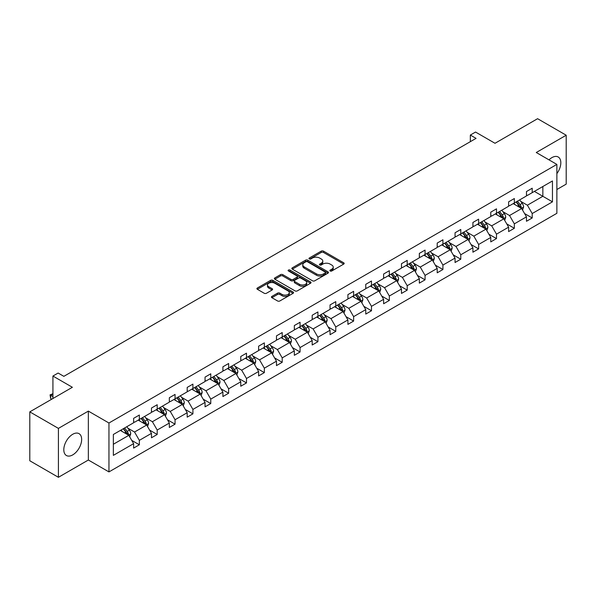 <?xml version="1.0" encoding="UTF-8"?>
<svg xmlns="http://www.w3.org/2000/svg" width="596" height="596" viewBox="0 0 596 596"><rect width="100%" height="100%" fill="white"/><g stroke="black" fill="none" stroke-linecap="round" stroke-linejoin="round"><path stroke-width="0.89" d="M330.199 270.986A1.11 0.641 0 0 0 331.771 270.986L343.706 264.095A1.587 0.916 0 0 0 344.175 263.447A1.587 0.916 0 0 0 343.706 262.799L323.486 251.125A1.587 0.916 0 0 0 321.237 251.125L309.302 258.016A1.11 0.641 0 0 0 308.974 258.47A1.11 0.641 0 0 0 309.302 258.925A1.11 0.641 0 0 0 310.874 258.925L312.416 258.031A5.088 2.935 0 0 1 319.605 258.031L321.296 259.007A5.088 2.935 0 0 1 322.786 261.078A5.088 2.935 0 0 1 321.296 263.156L319.747 264.05A1.11 0.641 0 0 0 319.426 264.505A1.11 0.641 0 0 0 319.747 264.959A1.11 0.641 0 0 0 321.319 264.959L322.868 264.065A5.088 2.935 0 0 1 330.057 264.065L331.741 265.034A5.088 2.935 0 0 1 333.231 267.112A5.088 2.935 0 0 1 331.741 269.191L330.199 270.077A1.11 0.641 0 0 0 329.871 270.532A1.11 0.641 0 0 0 330.199 270.986L330.199 270.077M72.727 454.89A12.628 7.294 120 0 0 80.974 443.767A12.628 7.294 120 0 0 79.037 433.65A12.628 7.294 120 0 0 72.727 434.275A12.628 7.294 120 0 0 64.48 445.398A12.628 7.294 120 0 0 66.409 455.515A12.628 7.294 120 0 0 72.727 454.89M556.873 173.622A12.628 7.294 120 0 0 558.206 157.001A12.628 7.294 120 0 0 551.889 157.627A12.628 7.294 120 0 0 548.998 159.855M556.873 189.521L566.2 184.134L566.2 135.225L537.585 118.701L495 143.286L475.541 132.051L470.333 135.061L470.333 141.669M58.415 477.299L88.35 460.015L88.35 411.106L58.415 428.39L58.415 477.299L29.8 460.775L29.8 411.866L72.384 387.281L52.925 376.046L52.925 398.523M58.415 428.39L29.8 411.866M271.91 296.398A1.587 0.916 0 0 0 271.448 297.054A1.587 0.916 0 0 0 271.91 297.702L277.587 300.973A1.587 0.916 0 0 0 279.829 300.973L293.09 293.321A1.587 0.916 0 0 0 293.56 292.673A1.587 0.916 0 0 0 293.09 292.025L272.864 280.344A1.587 0.916 0 0 0 270.621 280.344L257.36 288.002A1.587 0.916 0 0 0 256.898 288.65A1.587 0.916 0 0 0 257.36 289.298L264.214 293.254A1.587 0.916 0 0 0 266.464 293.254L272.134 289.976A1.587 0.916 0 0 0 272.603 289.328A1.587 0.916 0 0 0 272.134 288.68L268.736 286.721A4.254 2.451 0 0 1 267.492 284.985A4.254 2.451 0 0 1 270.115 282.72A4.254 2.451 0 0 1 274.749 283.249L288.062 290.937A4.254 2.451 0 0 1 289.306 292.673A4.254 2.451 0 0 1 286.683 294.938A4.254 2.451 0 0 1 282.05 294.409L279.829 293.128A1.587 0.916 0 0 0 277.587 293.128L271.91 296.398L271.91 297.702L277.587 294.446L277.587 293.128M52.925 376.046L58.132 373.044L63.854 376.344L476.055 138.361L470.333 135.061M88.35 411.106L108.956 423.004L556.873 164.407L556.873 213.308L108.956 471.913L108.956 423.004M566.2 135.225L536.266 152.509L556.873 164.407M312.527 280.798A1.587 0.916 0 0 0 314.777 280.798L328.038 273.147A1.587 0.916 0 0 0 328.5 272.499A1.587 0.916 0 0 0 328.038 271.85L307.812 260.169A1.587 0.916 0 0 0 305.562 260.169L292.308 267.827A1.587 0.916 0 0 0 291.839 268.476A1.587 0.916 0 0 0 292.308 269.124L312.527 280.798M288.874 271.232A1.11 0.641 0 0 1 289.999 271.389L310.546 283.242L297.307 290.885A1.587 0.916 0 0 1 295.057 290.885L274.83 279.211L274.83 277.915A1.587 0.916 0 0 0 274.369 278.563A1.587 0.916 0 0 0 274.83 279.211M274.83 277.915L280.507 274.637A1.587 0.916 0 0 1 282.757 274.637L290.96 279.375A1.587 0.916 0 0 0 293.202 279.375L296.964 277.2A1.587 0.916 0 0 0 297.434 276.551A1.587 0.916 0 0 0 296.964 275.903L288.427 270.971A1.11 0.641 0 0 1 288.106 270.517A1.11 0.641 0 0 1 288.792 269.928A1.11 0.641 0 0 1 289.999 270.062L310.561 281.938A1.587 0.916 0 0 1 311.03 282.586A1.587 0.916 0 0 1 310.561 283.234L310.561 281.938M113.359 434.469L133.623 422.773L133.623 418.347L139.345 415.04L139.345 419.472L151.481 412.462L151.481 408.037L157.202 404.729L157.202 409.161L169.339 402.151L169.339 397.726L175.06 394.425L175.06 398.851L187.196 391.848L187.196 387.415L192.918 384.115L192.918 388.54L205.054 381.537L205.054 377.104L210.775 373.804L210.775 378.229L222.911 371.226L222.911 366.801L228.633 363.493L228.633 367.918L240.769 360.915L240.769 356.49L246.491 353.182L246.491 357.607L258.619 350.604L258.619 346.179L264.348 342.871L264.348 347.304L276.477 340.294L276.477 335.868L282.206 332.561L282.206 336.993L294.335 329.983L294.335 325.558L300.064 322.257L300.064 326.683L312.192 319.68L312.192 315.247L317.914 311.946L317.914 316.372L330.05 309.369L330.05 304.936L335.772 301.636L335.772 306.061L347.908 299.058L347.908 294.633L353.629 291.325L353.629 295.75L365.765 288.747L365.765 284.322L371.487 281.014L371.487 285.447L383.623 278.436L383.623 274.011L389.344 270.703L389.344 275.136L401.481 268.125L401.481 263.7L407.202 260.392L407.202 264.825L419.338 257.822L419.338 253.389L425.06 250.089L425.06 254.514L437.196 247.511L437.196 243.079L442.917 239.778L442.917 244.204L455.053 237.201L455.053 232.768L460.775 229.467L460.775 233.893L472.911 226.89L472.911 222.464L478.633 219.157L478.633 223.582L490.769 216.579L490.769 212.154L496.49 208.846L496.49 213.279L508.619 206.268L508.619 201.843L514.348 198.535L514.348 202.968L526.477 195.957L526.477 191.532L532.206 188.224L532.206 192.657L552.462 180.96L552.462 201.843L532.206 213.539L532.206 217.965L526.477 221.272L526.477 216.847L514.348 223.85L514.348 228.275L508.619 231.583L508.619 227.15L496.49 234.161L496.49 238.586L490.769 241.894L490.769 237.461L478.633 244.472L478.633 248.897L472.911 252.205L472.911 247.772L460.775 254.775L460.775 259.208L455.053 262.508L455.053 258.083L442.917 265.086L442.917 269.519L437.196 272.819L437.196 268.394L425.06 275.397L425.06 279.829L419.338 283.13L419.338 278.704L407.202 285.707L407.202 290.133L401.481 293.441L401.481 289.015L389.344 296.018L389.344 300.444L383.623 303.751L383.623 299.319L371.487 306.329L371.487 310.754L365.765 314.062L365.765 309.629L353.629 316.64L353.629 321.065L347.908 324.366L347.908 319.94L335.772 326.943L335.772 331.376L330.05 334.676L330.05 330.251L317.914 337.254L317.914 341.687L312.192 344.987L312.192 340.562L300.064 347.565L300.064 351.998L294.335 355.298L294.335 350.873L282.206 357.876L282.206 362.301L276.477 365.609L276.477 361.183L264.348 368.186L264.348 372.612L258.619 375.92L258.619 371.487L246.491 378.497L246.491 382.923L240.769 386.23L240.769 381.798L228.633 388.808L228.633 393.233L222.911 396.534L222.911 392.108L210.775 399.111L210.775 403.544L205.054 406.845L205.054 402.419L192.918 409.422L192.918 413.855L187.196 417.155L187.196 412.73L175.06 419.733L175.06 424.158L169.339 427.466L169.339 423.041L157.202 430.044L157.202 434.469L151.481 437.777L151.481 433.352L139.345 440.355L139.345 444.78L133.623 448.088L133.623 443.655L113.359 455.359L113.359 434.469M138.205 420.128L146.676 425.022L134.54 432.025L127.916 428.204M134.54 432.025L139.345 440.355M146.676 425.022L151.481 433.352M133.623 421.715L134.54 422.244L139.345 419.472M156.055 409.817L164.533 414.712L152.397 421.715L145.774 417.893M152.397 421.715L157.202 430.044M164.533 414.712L169.339 423.041M151.481 411.404L152.397 411.933L157.202 409.161M173.913 399.514L182.383 404.401L170.255 411.404L163.624 407.582M170.255 411.404L175.06 419.733M182.383 404.401L187.196 412.73M169.339 401.101L170.255 401.622L175.06 398.851M191.77 389.203L200.241 394.09L188.113 401.101L181.482 397.271M188.113 401.101L192.918 409.422M200.241 394.09L205.054 402.419M187.196 390.79L188.113 391.319L192.918 388.54M209.628 378.892L218.099 383.779L205.97 390.79L199.34 386.96M205.97 390.79L210.775 399.111M218.099 383.779L222.911 392.108M205.054 380.479L205.97 381.008L210.775 378.229M227.486 368.581L235.956 373.476L223.828 380.479L217.197 376.65M223.828 380.479L228.633 388.808M235.956 373.476L240.769 381.798M222.911 370.168L223.828 370.697L228.633 367.918M245.343 358.27L253.814 363.165L241.678 370.168L235.055 366.346M241.678 370.168L246.491 378.497M253.814 363.165L258.619 371.487M240.769 359.857L241.678 360.386L246.491 357.607M263.201 347.96L271.672 352.854L259.536 359.857L252.913 356.035M259.536 359.857L264.348 368.186M271.672 352.854L276.477 361.183M258.619 349.547L259.536 350.075L264.348 347.304M281.059 337.656L289.529 342.544L277.393 349.547L270.77 345.725M277.393 349.547L282.206 357.876M289.529 342.544L294.335 350.873M276.477 339.236L277.393 339.765L282.206 336.993M298.916 327.346L307.387 332.233L295.251 339.236L288.628 335.414M295.251 339.236L300.064 347.565M307.387 332.233L312.192 340.562M294.335 328.932L295.251 329.461L300.064 326.683M316.774 317.035L325.245 321.922L313.109 328.932L306.486 325.103M313.109 328.932L317.914 337.254M325.245 321.922L330.05 330.251M312.192 318.622L313.109 319.151L317.914 316.372M334.632 306.724L343.102 311.611L330.966 318.622L324.343 314.792M330.966 318.622L335.772 326.943M343.102 311.611L347.908 319.94M330.05 308.311L330.966 308.84L335.772 306.061M352.489 296.413L360.96 301.308L348.824 308.311L342.201 304.481M348.824 308.311L353.629 316.64M360.96 301.308L365.765 309.629M347.908 298L348.824 298.529L353.629 295.75M370.347 286.102L378.818 290.997L366.682 298L360.058 294.178M366.682 298L371.487 306.329M378.818 290.997L383.623 299.319M365.765 287.689L366.682 288.218L371.487 285.447M388.205 275.792L396.675 280.686L384.539 287.689L377.916 283.867M384.539 287.689L389.344 296.018M396.675 280.686L401.481 289.015M383.623 277.378L384.539 277.907L389.344 275.136M406.055 265.488L414.525 270.375L402.397 277.378L395.766 273.557M402.397 277.378L407.202 285.707M414.525 270.375L419.338 278.704M401.481 267.068L402.397 267.597L407.202 264.825M423.912 255.177L432.383 260.065L420.255 267.068L413.624 263.246M420.255 267.068L425.06 275.397M432.383 260.065L437.196 268.394M419.338 256.764L420.255 257.293L425.06 254.514M441.77 244.867L450.241 249.754L438.112 256.764L431.482 252.935M438.112 256.764L442.917 265.086M450.241 249.754L455.053 258.083M437.196 246.453L438.112 246.982L442.917 244.204M459.628 234.556L468.098 239.443L455.97 246.453L449.339 242.624M455.97 246.453L460.775 254.775M468.098 239.443L472.911 247.772M455.053 236.143L455.97 236.672L460.775 233.893M477.485 224.245L485.956 229.14L473.827 236.143L467.197 232.313M473.827 236.143L478.633 244.472M485.956 229.14L490.769 237.461M472.911 225.832L473.827 226.361L478.633 223.582M495.343 213.934L503.814 218.829L491.678 225.832L485.055 222.01M491.678 225.832L496.49 234.161M503.814 218.829L508.619 227.15M490.769 215.521L491.678 216.05L496.49 213.279M513.201 203.623L521.671 208.518L509.535 215.521L502.912 211.699M509.535 215.521L514.348 223.85M521.671 208.518L526.477 216.847M508.619 205.21L509.535 205.739L514.348 202.968M534.381 191.398L542.852 196.293L527.393 205.21L520.77 201.388M527.393 205.21L532.206 213.539M552.462 201.843L542.852 196.293L542.852 186.511L552.462 180.96M88.35 460.015L108.956 471.913M526.477 194.899L527.393 195.428L532.206 192.657M113.359 444.251L128.818 435.333L120.347 430.439M128.818 435.333L133.623 443.655M524.592 213.577L532.206 217.965M506.734 223.88L514.348 228.275M488.876 234.191L496.49 238.586M471.019 244.502L478.633 248.897M453.161 254.812L460.775 259.208M435.303 265.123L442.917 269.519M417.446 275.434L425.06 279.829M399.588 285.737L407.202 290.133M381.731 296.048L389.344 300.444M363.88 306.359L371.487 310.754M346.023 316.67L353.629 321.065M328.165 326.981L335.772 331.376M310.307 337.291L317.914 341.687M292.45 347.602L300.064 351.998M274.592 357.905L282.206 362.301M256.734 368.216L264.348 372.612M238.877 378.527L246.491 382.923M221.019 388.838L228.633 393.233M203.161 399.149L210.775 403.544M185.304 409.459L192.918 413.855M167.446 419.77L175.06 424.158M149.589 430.074L157.202 434.469M131.731 440.384L139.345 444.78M330.646 271.143L331.741 270.51A5.088 2.935 0 0 0 333.231 268.438L333.231 267.112M322.786 261.078L322.786 262.404A5.088 2.935 0 0 1 321.296 264.475L320.194 265.116M343.706 262.799L343.706 264.095L323.486 252.443A1.587 0.916 0 0 0 321.237 252.443L309.741 259.081M328.038 271.85L328.038 273.147L307.812 261.495A1.587 0.916 0 0 0 305.562 261.495L292.323 269.139M325.222 272.953A1.11 0.641 0 0 0 325.55 272.499A1.11 0.641 0 0 0 325.222 272.044L307.476 261.793A1.11 0.641 0 0 0 305.897 261.793L304.273 262.732A5.088 2.935 0 0 0 302.783 264.81A5.088 2.935 0 0 0 304.273 266.889L316.409 273.892A5.088 2.935 0 0 0 323.598 273.892L325.222 272.953L325.222 274.272A1.11 0.641 0 0 0 325.55 273.817L325.55 272.499M302.783 264.81L302.783 266.129A5.088 2.935 0 0 0 304.273 268.207L304.273 266.889M325.222 274.272L323.598 275.21A5.088 2.935 0 0 1 316.409 275.21L304.273 268.207M274.853 279.226L280.507 275.963L280.507 274.637M297.434 276.551L297.434 277.87A1.587 0.916 0 0 1 296.964 278.518L293.202 280.694A1.587 0.916 0 0 1 290.96 280.694L282.757 275.963A1.587 0.916 0 0 0 280.507 275.963M299.468 284.285A4.254 2.451 0 0 0 304.102 284.821A4.254 2.451 0 0 0 306.724 282.549A4.254 2.451 0 0 0 305.48 280.82L300.786 278.108A1.587 0.916 0 0 0 298.544 278.108L294.774 280.284A1.587 0.916 0 0 0 294.312 280.932A1.587 0.916 0 0 0 294.774 281.58L299.468 284.285L299.468 285.611A4.254 2.451 0 0 0 304.102 286.14A4.254 2.451 0 0 0 306.724 283.875L306.724 282.549M294.312 280.932L294.312 282.251A1.587 0.916 0 0 0 294.774 282.899L294.774 281.58M299.468 285.611L294.774 282.899M289.306 292.673L289.306 293.992A4.254 2.451 0 0 1 286.683 296.264A4.254 2.451 0 0 1 282.05 295.728L279.829 294.446A1.587 0.916 0 0 0 277.587 294.446M267.492 284.985L267.492 286.303A4.254 2.451 0 0 0 268.736 288.039L268.736 286.721M272.119 289.991L268.736 288.039M293.068 293.329L272.864 281.67A1.587 0.916 0 0 0 270.621 281.67L257.383 289.313M522.543 210.023L523.593 206.983A4.291 2.473 -120 0 0 522.223 203.333L519.652 199.898M515.048 204.689L513.931 203.206M521.038 208.153L521.277 207.17A4.291 2.473 -120 0 0 520.047 204.584L517.477 201.157M516.404 201.776L519.235 205.553A2.183 1.259 60 0 1 519.63 206.216L521.277 207.17M516.106 201.947L518.676 205.382A4.291 2.473 60 0 1 519.749 207.408M504.685 220.334L505.736 217.294A4.291 2.473 -120 0 0 504.365 213.644L501.795 210.209M497.191 215L496.073 213.517M503.18 218.464L503.419 217.473A4.291 2.473 -120 0 0 502.19 214.895L499.627 211.468M498.547 212.087L501.378 215.864A2.183 1.259 60 0 1 501.772 216.527L503.419 217.473M498.249 212.258L500.819 215.692A4.291 2.473 60 0 1 501.892 217.711M486.828 230.645L487.878 227.605A4.291 2.473 -120 0 0 486.515 223.947L483.945 220.52M479.333 225.31L478.215 223.82M485.323 228.767L485.561 227.784A4.291 2.473 -120 0 0 484.339 225.206L481.769 221.772M480.689 222.397L483.52 226.175A2.183 1.259 60 0 1 483.915 226.838L485.561 227.784M480.391 222.569L482.961 225.996A4.291 2.473 60 0 1 484.034 228.022M468.97 240.955L470.02 237.916A4.291 2.473 -120 0 0 468.657 234.258L466.087 230.831M461.475 235.621L460.358 234.131M467.465 239.078L467.704 238.095A4.291 2.473 -120 0 0 466.482 235.517L463.912 232.082M462.831 232.708L465.662 236.478A2.183 1.259 60 0 1 466.057 237.148L467.704 238.095M462.533 232.88L465.103 236.307A4.291 2.473 60 0 1 466.176 238.333M451.112 251.266L452.163 248.219A4.291 2.473 -120 0 0 450.8 244.569L448.229 241.142M443.618 245.932L442.5 244.442M449.608 249.389L449.853 248.405A4.291 2.473 -120 0 0 448.624 245.828L446.054 242.393M444.974 243.012L447.805 246.789A2.183 1.259 60 0 1 448.199 247.452L449.853 248.405M444.676 243.19L447.246 246.617A4.291 2.473 60 0 1 448.319 248.644M433.255 261.57L434.305 258.53A4.291 2.473 -120 0 0 432.942 254.879L430.372 251.445M425.76 256.243L424.65 254.753M431.75 259.7L431.996 258.716A4.291 2.473 -120 0 0 430.766 256.138L428.196 252.704M427.123 253.322L429.947 257.1A2.183 1.259 60 0 1 430.349 257.763L431.996 258.716M426.818 253.494L429.388 256.928A4.291 2.473 60 0 1 430.461 258.955M415.397 271.88L416.455 268.841A4.291 2.473 -120 0 0 415.084 265.19L412.514 261.756M407.902 266.554L406.792 265.064M413.892 270.01L414.138 269.027A4.291 2.473 -120 0 0 412.909 266.442L410.339 263.015M409.266 263.633L412.089 267.41A2.183 1.259 60 0 1 412.492 268.073L414.138 269.027M408.968 263.805L411.531 267.239A4.291 2.473 60 0 1 412.603 269.265M397.539 282.191L398.597 279.151A4.291 2.473 -120 0 0 397.227 275.501L394.656 272.067M390.045 276.857L388.935 275.374M396.042 280.321L396.28 279.338A4.291 2.473 -120 0 0 395.051 276.753L392.481 273.326M391.408 273.944L394.232 277.721A2.183 1.259 60 0 1 394.634 278.384L396.28 279.338M391.11 274.115L393.68 277.55A4.291 2.473 60 0 1 394.746 279.576M379.682 292.502L380.74 289.462A4.291 2.473 -120 0 0 379.369 285.812L376.799 282.377M372.187 287.168L371.077 285.685M378.184 290.632L378.423 289.641A4.291 2.473 -120 0 0 377.194 287.063L374.623 283.636M373.55 284.255L376.374 288.032A2.183 1.259 60 0 1 376.776 288.695L378.423 289.641M373.252 284.426L375.823 287.861A4.291 2.473 60 0 1 376.888 289.88M361.824 302.813L362.882 299.773A4.291 2.473 -120 0 0 361.511 296.115L358.941 292.688M354.329 297.478L353.219 295.988M360.327 300.935L360.565 299.952A4.291 2.473 -120 0 0 359.336 297.374L356.766 293.94M355.693 294.566L358.524 298.343A2.183 1.259 60 0 1 358.919 299.006L360.565 299.952M355.395 294.737L357.965 298.164A4.291 2.473 60 0 1 359.03 300.19M343.974 313.123L345.024 310.084A4.291 2.473 -120 0 0 343.654 306.426L341.083 302.999M336.472 307.789L335.362 306.299M342.469 311.246L342.707 310.263A4.291 2.473 -120 0 0 341.478 307.685L338.908 304.251M337.835 304.876L340.666 308.646A2.183 1.259 60 0 1 341.061 309.309L342.707 310.263M337.537 305.048L340.107 308.475A4.291 2.473 60 0 1 341.173 310.501M326.116 323.434L327.167 320.387A4.291 2.473 -120 0 0 325.796 316.737L323.226 313.31M318.622 318.1L317.504 316.61M324.611 321.557L324.85 320.574A4.291 2.473 -120 0 0 323.621 317.996L321.05 314.561M319.978 315.18L322.808 318.957A2.183 1.259 60 0 1 323.203 319.62L324.85 320.574M319.68 315.358L322.25 318.785A4.291 2.473 60 0 1 323.315 320.812M308.259 333.738L309.309 330.698A4.291 2.473 -120 0 0 307.938 327.048L305.368 323.613M300.764 328.411L299.646 326.921M306.754 331.868L306.992 330.884A4.291 2.473 -120 0 0 305.763 328.299L303.193 324.872M302.12 325.49L304.951 329.268A2.183 1.259 60 0 1 305.346 329.931L306.992 330.884M301.822 325.662L304.392 329.096A4.291 2.473 60 0 1 305.457 331.123M290.401 344.048L291.451 341.009A4.291 2.473 -120 0 0 290.081 337.358L287.51 333.924M282.906 338.722L281.789 337.232M288.896 342.178L289.135 341.195A4.291 2.473 -120 0 0 287.905 338.61L285.335 335.183M284.262 335.801L287.093 339.578A2.183 1.259 60 0 1 287.488 340.241L289.135 341.195M283.964 335.973L286.534 339.407A4.291 2.473 60 0 1 287.6 341.433M272.543 354.359L273.594 351.32A4.291 2.473 -120 0 0 272.223 347.669L269.653 344.235M265.049 349.025L263.931 347.543M271.038 352.489L271.277 351.506A4.291 2.473 -120 0 0 270.048 348.921L267.477 345.494M266.405 346.112L269.236 349.889A2.183 1.259 60 0 1 269.63 350.552L271.277 351.506M266.107 346.283L268.677 349.718A4.291 2.473 60 0 1 269.75 351.744M254.686 364.67L255.736 361.63A4.291 2.473 -120 0 0 254.365 357.98L251.795 354.546M247.191 359.336L246.073 357.853M253.181 362.8L253.419 361.809A4.291 2.473 -120 0 0 252.197 359.232L249.627 355.805M248.547 356.423L251.378 360.2A2.183 1.259 60 0 1 251.773 360.863L253.419 361.809M248.249 356.594L250.819 360.029A4.291 2.473 60 0 1 251.892 362.048M236.828 374.981L237.879 371.941A4.291 2.473 -120 0 0 236.515 368.283L233.945 364.856M229.333 369.647L228.216 368.157M235.323 373.103L235.562 372.12A4.291 2.473 -120 0 0 234.34 369.542L231.77 366.108M230.689 366.734L233.52 370.503A2.183 1.259 60 0 1 233.915 371.174L235.562 372.12M230.391 366.905L232.962 370.332A4.291 2.473 60 0 1 234.034 372.358M218.97 385.292L220.021 382.252A4.291 2.473 -120 0 0 218.657 378.594L216.087 375.167M211.476 379.957L210.358 378.467M217.465 383.414L217.704 382.431A4.291 2.473 -120 0 0 216.482 379.853L213.912 376.419M212.832 377.045L215.663 380.814A2.183 1.259 60 0 1 216.057 381.477L217.704 382.431M212.534 377.216L215.104 380.643A4.291 2.473 60 0 1 216.177 382.669M201.113 395.595L202.163 392.555A4.291 2.473 -120 0 0 200.8 388.905L198.23 385.478M193.618 390.268L192.501 388.778M199.608 393.725L199.854 392.742A4.291 2.473 -120 0 0 198.624 390.164L196.054 386.73M194.981 387.348L197.805 391.125A2.183 1.259 60 0 1 198.2 391.788L199.854 392.742M194.676 387.527L197.246 390.954A4.291 2.473 60 0 1 198.319 392.98M183.255 405.906L184.306 402.866A4.291 2.473 -120 0 0 182.942 399.216L180.372 395.781M175.76 400.579L174.65 399.089M181.75 404.036L181.996 403.052A4.291 2.473 -120 0 0 180.767 400.467L178.197 397.04M177.124 397.659L179.947 401.436A2.183 1.259 60 0 1 180.35 402.099L181.996 403.052M176.818 397.83L179.389 401.264A4.291 2.473 60 0 1 180.461 403.291M165.397 416.217L166.455 413.177A4.291 2.473 -120 0 0 165.085 409.527L162.514 406.092M157.903 410.882L156.793 409.4M163.893 414.347L164.138 413.363A4.291 2.473 -120 0 0 162.909 410.778L160.339 407.351M159.266 407.969L162.09 411.747A2.183 1.259 60 0 1 162.492 412.41L164.138 413.363M158.968 408.141L161.538 411.575A4.291 2.473 60 0 1 162.604 413.602M147.54 426.527L148.598 423.488A4.291 2.473 -120 0 0 147.227 419.837L144.657 416.403M140.045 421.193L138.935 419.711M146.042 424.657L146.281 423.674A4.291 2.473 -120 0 0 145.052 421.089L142.481 417.662M141.408 418.28L144.232 422.057A2.183 1.259 60 0 1 144.634 422.72L146.281 423.674M141.11 418.452L143.681 421.886A4.291 2.473 60 0 1 144.746 423.912M129.682 436.838L130.74 433.799A4.291 2.473 -120 0 0 129.369 430.141L126.799 426.714M122.187 431.504L121.077 430.021M52.925 393.934L50.667 395.237L50.667 398.538L51.777 399.178M128.185 434.968L128.423 433.977A4.291 2.473 -120 0 0 127.194 431.4L124.624 427.973M123.551 428.591L126.374 432.368A2.183 1.259 60 0 1 126.777 433.031L128.423 433.977M123.253 428.762L125.823 432.189A4.291 2.473 60 0 1 126.888 434.216M50.667 398.538L50.042 394.872L52.925 396.534M50.042 394.872L52.925 393.747M331.741 270.51L331.741 269.191M319.747 264.959L319.747 264.05M321.296 264.475L321.296 263.156M309.302 258.925L309.302 258.016M321.237 252.443L321.237 251.125M323.486 252.443L323.486 251.125M292.308 269.124L292.308 267.827M305.562 261.495L305.562 260.169M307.812 261.495L307.812 260.169M316.409 275.21L316.409 273.892M323.598 275.21L323.598 273.892M282.757 275.963L282.757 274.637M290.96 280.694L290.96 279.375M293.202 280.694L293.202 279.375M296.964 278.518L296.964 277.2M289.999 271.389L289.999 270.062M279.829 294.446L279.829 293.128M282.05 295.728L282.05 294.409M272.134 289.976L272.134 288.68M257.36 289.298L257.36 288.002M270.621 281.67L270.621 280.344M272.864 281.67L272.864 280.344M293.09 293.321L293.09 292.025M521.366 208.339L523.564 207.065M520.047 204.584L522.223 203.333M517.455 206.082L518.676 205.382M503.508 218.65L505.706 217.376M502.19 214.895L504.365 213.644M499.597 216.393L500.819 215.692M485.651 228.961L487.848 227.687M484.339 225.206L486.515 223.947M481.739 226.704L482.961 225.996M467.793 239.264L469.998 237.998M466.482 235.517L468.657 234.258M463.889 237.014L465.103 236.307M449.935 249.575L452.14 248.309M448.624 245.828L450.8 244.569M446.032 247.325L447.246 246.617M432.078 259.886L434.283 258.612M430.766 256.138L432.942 254.879M428.174 257.636L429.388 256.928M414.22 270.197L416.425 268.923M412.909 266.442L415.084 265.19M410.316 267.939L411.531 267.239M396.362 280.507L398.568 279.233M395.051 276.753L397.227 275.501M392.459 278.25L393.68 277.55M378.505 290.818L380.71 289.544M377.194 287.063L379.369 285.812M374.601 288.561L375.823 287.861M360.647 301.129L362.852 299.855M359.336 297.374L361.511 296.115M356.743 298.872L357.965 298.164M342.789 311.432L344.995 310.166M341.478 307.685L343.654 306.426M338.886 309.182L340.107 308.475M324.932 321.743L327.137 320.477M323.621 317.996L325.796 316.737M321.028 319.493L322.25 318.785M307.074 332.054L309.279 330.78M305.763 328.299L307.938 327.048M303.17 329.797L304.392 329.096M289.224 342.365L291.422 341.091M287.905 338.61L290.081 337.358M285.313 340.107L286.534 339.407M271.366 352.676L273.564 351.402M270.048 348.921L272.223 347.669M267.455 350.418L268.677 349.718M253.509 362.986L255.706 361.712M252.197 359.232L254.365 357.98M249.597 360.729L250.819 360.029M235.651 373.297L237.856 372.023M234.34 369.542L236.515 368.283M231.74 371.04L232.962 370.332M217.793 383.6L219.999 382.334M216.482 379.853L218.657 378.594M213.89 381.351L215.104 380.643M199.936 393.911L202.141 392.645M198.624 390.164L200.8 388.905M196.032 391.661L197.246 390.954M182.078 404.222L184.283 402.948M180.767 400.467L182.942 399.216M178.174 401.965L179.389 401.264M164.22 414.533L166.426 413.259M162.909 410.778L165.085 409.527M160.317 412.276L161.538 411.575M146.363 424.844L148.568 423.57M145.052 421.089L147.227 419.837M142.459 422.586L143.681 421.886M128.505 435.155L130.71 433.881M127.194 431.4L129.369 430.141M124.601 432.897L125.823 432.189"/></g></svg>
